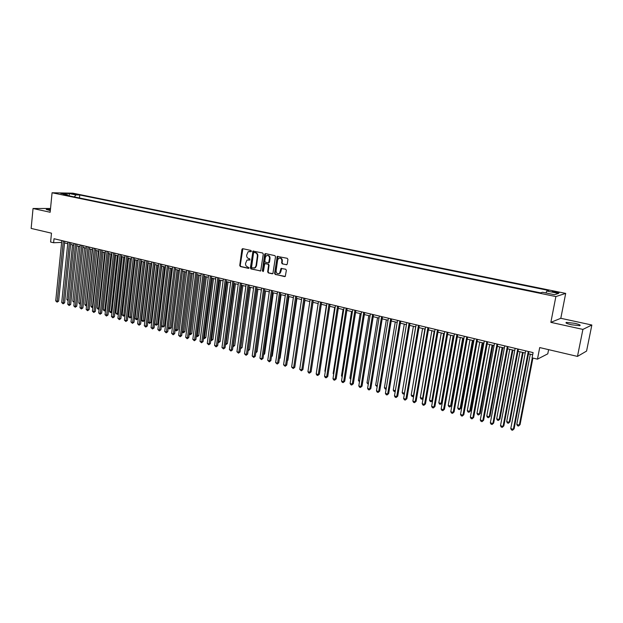 <?xml version="1.0" encoding="UTF-8"?>
<svg xmlns="http://www.w3.org/2000/svg" width="623" height="623" viewBox="0 0 623 623"><rect width="100%" height="100%" fill="white"/><g stroke="black" fill="none" stroke-linecap="round" stroke-linejoin="round"><path stroke-width="0.93" d="M251.373 251.194L250.921 250.446L242.791 248.694L241.911 249.418L239.746 265.476L240.385 266.543L248.476 268.381L249.099 267.874L247.596 266.893C246.14 266.379 245.454 265.242 245.54 263.482L246.949 260.11L249.971 259.993L249.784 258.802L248.725 258.568C247.269 258.07 246.583 256.933 246.669 255.157L248.149 251.731L251.092 251.653L251.373 251.194M574.686 323.306L566.439 322.403C565.084 322.862 566.751 323.649 571.431 324.77L579.725 325.681C581.072 325.214 579.39 324.419 574.686 323.306M50.432 209.492L46.258 209.437L50.323 210.613M556.503 291.868L552.406 291.4C551.776 291.572 552.578 291.899 554.805 292.389L558.909 292.857C559.54 292.685 558.738 292.358 556.503 291.868M286.331 264.775L287.265 264.035L287.927 259.402L287.258 258.304L277.258 256.396L274.587 273.388L275.249 274.47L285.279 276.433L286.362 270.304L285.692 269.214L281.043 268.466L279.532 273.333C277.476 274.229 276.332 273.396 276.09 270.849L277.624 260.056L278.543 258.428C280.568 257.657 281.682 258.506 281.876 260.99L281.619 262.797L282.289 263.879L286.775 264.728L282.289 263.879M50.525 208.487L33.042 208.495L31.15 228.423L51.483 233.181L50.603 242.028L53.617 242.752L54.014 238.726L533.093 352.61L532.081 357.859L537.462 359.152L547.781 353.833L548.59 349.651M582.91 329.403L591.85 325.019L560.801 318.291L550.857 322.356L582.91 329.403L577.474 356.411L539.705 347.564L537.462 359.152M550.857 322.356L555.88 296.564L52.075 192.764L72.868 193.177L565.692 293.402L555.88 296.564M33.042 208.495L50.159 212.256L52.075 192.764M263.288 254.059L262.633 252.985L252.993 251.085L250.376 267.89L251.022 268.957L260.694 270.912L263.288 254.059M265.569 253.616L274.852 255.625L275.522 256.707L272.897 273.653L268.326 272.897L267.664 271.815L268.591 265.211L267.937 264.129L264.752 263.661L263.451 271.137L263.218 271.558L262.361 270.888L264.658 254.355L265.569 253.616M591.85 325.019L586.57 351.076L577.474 356.411M253.164 251.014L253.07 251.7M72.175 193.924L77.649 194.586L72.175 193.924M545.982 292.966L546.799 291.027L548.707 290.474L79.76 194.976L75.913 194.906L74.301 196.923M546.799 291.027L558.558 293.433L554.478 294.71L542.563 292.265L540.569 292.849L63.445 194.688L67.424 194.758L60.735 193.387L69.262 193.551L75.913 194.906M560.801 318.291L565.692 293.402M64.535 242.947L67.72 243.702M70.617 244.395L73.849 245.166M76.754 245.859L80.032 246.646M82.937 247.339L86.262 248.133M89.182 248.834L92.554 249.636M95.475 250.337L98.893 251.155M101.822 251.848L105.287 252.681M108.223 253.382L111.735 254.223M114.679 254.924L118.245 255.773M121.189 256.481L124.81 257.346M127.762 258.047L131.43 258.927M134.389 259.635L138.104 260.523M141.078 261.232L144.847 262.127M147.822 262.844L151.646 263.755M154.629 264.464L158.507 265.39M161.497 266.107L165.422 267.049M168.42 267.765L172.407 268.715M175.413 269.432L179.455 270.398M182.461 271.114L186.565 272.095M189.579 272.819L193.737 273.809M196.767 274.533L200.98 275.545M204.017 276.269L208.292 277.29M211.329 278.014L215.667 279.049M218.712 279.774L223.112 280.825M226.165 281.557L230.627 282.624M233.687 283.356L238.212 284.438M241.272 285.17L245.867 286.269M248.943 287.001L253.592 288.114M256.676 288.846L261.395 289.975M255.905 352.018L264.502 290.715L269.276 291.86M272.368 292.6L277.227 293.76M280.327 294.5L285.256 295.676M288.363 296.416L293.363 297.615M296.486 298.355L301.555 299.57M304.678 300.317L309.818 301.548M312.948 302.295L318.174 303.541M321.304 304.289L326.6 305.55M329.746 306.306L335.119 307.591M338.266 308.338L343.717 309.647M346.879 310.394L352.408 311.718M355.569 312.473L361.184 313.813M364.354 314.576L370.046 315.931M373.224 316.694L379.002 318.073M382.187 318.836L388.051 320.23M391.244 320.993L397.194 322.418M400.387 323.181L406.43 324.622M409.63 325.393L415.759 326.857M418.968 327.62L425.19 329.108M428.406 329.871L434.714 331.381M437.938 332.152L444.347 333.687M447.579 334.458L454.081 336.007M457.313 336.778L463.917 338.359M467.157 339.13L473.862 340.734M477.109 341.513L483.907 343.133M487.163 343.912L494.07 345.563M497.333 346.341L504.342 348.016M507.605 348.794L514.723 350.5M517.993 351.279L525.22 353.007M528.499 353.786L532.681 354.783M53.617 242.752L61.63 242.394M79.448 197.982L79.76 194.976M67.923 195.606L67.424 194.758M69.176 195.871L69.262 193.551M251.108 251.645L249.325 251.435M248.156 259.775L249.979 259.986M242.861 248.709L240.244 265.429L240.875 266.488L248.85 268.303M253.538 251.014L250.867 267.843L251.513 268.91L260.593 270.974M254.161 252.447L253.53 252.961L251.591 267.15L252.042 267.898L254.885 267.804L256.022 265.834L257.361 256.115C257.447 254.332 256.754 253.195 255.282 252.689L254.379 252.432M254.098 268.155L255.375 267.75L256.505 265.787L256.022 265.834M254.643 252.408L255.765 252.65C257.237 253.156 257.93 254.293 257.844 256.076L256.505 265.787M272.29 273.801L268.326 272.897M265.367 263.545L268.412 264.082L269.074 265.164L268.147 271.76L268.801 272.843M265.608 253.623L262.836 270.834L263.21 271.558M269.557 258.343C269.385 255.944 268.318 255.08 266.348 255.742L265.359 257.424L264.83 261.201L265.491 262.283L268.677 262.742L269.557 258.343L270.032 258.296C270.024 256.341 269.175 255.375 267.485 255.414M268.591 262.813L269.152 262.696L269.502 262.081L269.027 262.127M270.032 258.296L269.502 262.081M279.758 258.039C281.479 257.992 282.336 258.966 282.351 260.944L282.094 262.742L282.764 263.833M278.738 273.746L280.007 273.279L280.809 271.745L280.342 271.799M281.666 268.311L280.809 271.745M277.858 256.271L275.062 273.333L275.724 274.416L284.633 276.612M72.494 244.847L66.856 299.546L68.195 299.92M68.109 300.761L66.856 299.546M63.328 240.937L57.215 301.298L55.727 300.878L61.817 240.579M64.706 241.265L58.624 301.127L57.215 301.298L57.09 302.139L55.727 300.878M58.624 301.127L57.09 302.139M78.521 246.287L72.798 301.197L74.285 301.61M74.199 302.435L72.798 301.197M74.285 301.649L74.145 302.443M84.603 247.736L78.794 302.856L80.297 303.276L86.13 248.102M80.351 304.086L79.542 303.946L78.794 302.856M80.149 304.11L80.437 303.261M90.732 249.2L84.837 304.538L86.356 304.959L92.274 249.574M86.55 305.745L85.585 305.628L84.837 304.538M86.192 305.8L86.644 304.92M96.915 250.68L90.927 306.228L92.461 306.656L98.465 251.053M92.811 307.419L91.682 307.326L90.927 306.228M92.297 307.489L92.897 306.594M69.426 242.386L63.219 302.98L61.708 302.56L67.899 242.028M70.788 242.713L64.621 302.809L63.219 302.98L63.079 303.822L61.708 302.56M64.621 302.809L63.079 303.822M75.57 243.85L69.262 304.678L67.751 304.25L74.028 243.484M76.925 244.169L70.664 304.499L69.262 304.678L69.122 305.527L67.751 304.25M70.664 304.499L69.122 305.527M81.761 245.322L75.367 306.391L73.833 305.963L80.211 244.956M83.116 245.641L76.754 306.204L75.367 306.391L75.212 307.24L73.833 305.963M76.754 306.204L75.212 307.24M88.014 246.809L81.512 308.112L79.97 307.684L86.441 246.435M89.362 247.129L82.898 307.933L81.512 308.112L81.356 308.969L79.97 307.684M82.898 307.933L81.356 308.969M103.145 252.167L97.071 307.933L98.621 308.362L104.711 252.541M99.135 308.985L97.827 309.031L97.071 307.933M98.442 309.203L98.621 308.362L99.205 308.284M94.314 248.304L87.718 309.857L86.161 309.421L92.734 247.931M95.654 248.624L89.097 309.67L87.718 309.857L87.555 310.706L86.161 309.421M89.097 309.67L87.555 310.706M109.438 253.67L103.27 309.654L104.828 310.083L111.011 254.052M105.513 310.527L104.025 310.752L103.27 309.654M104.648 310.932L104.828 310.083L105.575 309.981M100.669 249.815L93.972 311.609L92.406 311.173L99.08 249.441M102.008 250.135L95.35 311.414L93.972 311.609L93.8 312.466L92.406 311.173M95.35 311.414L93.8 312.466M115.777 255.189L109.516 311.391L111.089 311.819L117.365 255.562M111.945 312.084L110.271 312.489L109.516 311.391M110.902 312.668L111.089 311.819L111.992 311.695M107.086 251.342L100.28 313.385L98.699 312.941L105.474 250.96M108.41 251.653L101.65 313.182L100.28 313.385L100.101 314.233L98.699 312.941M101.65 313.182L100.101 314.233M122.17 256.715L115.816 313.135L117.404 313.579L123.775 257.097M118.44 313.657L117.21 314.42L115.816 313.135M117.21 314.42L117.404 313.579L118.463 313.416M113.55 252.876L106.642 315.168L105.046 314.716L111.93 252.494M114.873 253.195L108.005 314.965L106.642 315.168L106.455 316.025L105.046 314.716M108.005 314.965L106.455 316.025M128.618 258.257L122.17 314.903L123.767 315.339L130.238 258.638M124.989 315.238L123.564 316.188L122.17 314.903M123.564 316.188L123.767 315.339L124.997 315.152M120.075 254.425L113.059 316.967L111.455 316.515L118.44 254.044M121.384 254.745L114.422 316.764L113.059 316.967L112.864 317.823L111.455 316.515M114.422 316.764L112.864 317.823M135.121 259.807L128.579 316.679L130.191 317.123L131.5 316.92L138.026 260.5M131.5 316.92L129.981 317.971L136.756 260.196M129.981 317.971L128.579 316.679M126.656 255.991L119.538 318.781L117.911 318.33L125.005 255.601M127.964 256.302L120.885 318.571L119.538 318.781L119.336 319.646L117.911 318.33M120.885 318.571L119.336 319.646M141.686 261.372L135.043 318.47L136.671 318.921L137.971 318.711L144.591 262.073M137.971 318.711L136.453 319.77L143.329 261.769M136.453 319.77L135.043 318.47M133.291 257.572L126.064 320.619L124.429 320.16L131.624 257.174M134.591 257.883L127.411 320.401L126.064 320.619L125.854 321.476L124.429 320.16M127.411 320.401L125.854 321.476M148.305 262.953L141.561 320.284L143.204 320.736L144.497 320.526L151.218 263.654M144.497 320.526L142.971 321.593L149.964 263.35M142.971 321.593L141.561 320.284M139.988 259.16L132.652 322.465L131.001 322.005L138.314 258.763M141.281 259.472L133.992 322.247L132.652 322.465L132.434 323.329L131.001 322.005M133.992 322.247L132.434 323.329M146.748 260.772L139.295 324.326L137.628 323.859L145.05 260.367M148.033 261.076L140.627 324.108L139.295 324.326L139.069 325.198L137.628 323.859M140.627 324.108L139.069 325.198M153.562 262.392L146 326.211L144.318 325.736L151.856 261.987M154.839 262.696L147.324 325.985L146 326.211L145.766 327.075L144.318 325.736M147.324 325.985L145.766 327.075M154.979 264.549L148.134 322.107L149.793 322.566L151.078 322.348L157.899 265.25M151.078 322.348L149.551 323.423L156.653 264.954M149.551 323.423L148.134 322.107M161.707 266.161L154.769 323.944L156.435 324.412L157.72 324.186L164.636 266.862M157.72 324.186L156.194 325.268L163.405 266.566M156.194 325.268L154.769 323.944M168.506 267.781L161.458 325.806L163.14 326.273L164.417 326.047L171.434 268.482M164.417 326.047L162.891 327.13L170.211 268.194M162.891 327.13L161.458 325.806M160.438 264.027L152.76 328.111L151.062 327.636L158.717 263.615M161.707 264.323L154.076 327.877L152.76 328.111L152.518 328.975L151.062 327.636M154.076 327.877L152.518 328.975M168.257 327.69L171.169 327.916L178.295 270.125M171.169 327.916L169.643 329.006L177.08 269.829M169.643 329.006L168.249 327.745M167.377 265.678L159.581 330.026L157.868 329.544L165.64 265.258M168.638 265.974L160.89 329.785L159.581 330.026L159.332 330.891L157.868 329.544M160.89 329.785L159.332 330.891M175.203 329.622L177.983 329.808L185.218 271.776M177.983 329.808L176.457 330.899L184.011 271.488M176.457 330.899L175.18 329.816M174.385 267.337L166.466 331.958L164.737 331.467L172.626 266.924M175.631 267.633L167.766 331.709L166.466 331.958L166.201 332.83L164.737 331.467M167.766 331.709L166.201 332.83M182.212 331.561L184.86 331.709L192.203 273.442M184.86 331.709L183.326 332.814L190.996 273.154M183.326 332.814L182.165 331.903M181.449 269.019L173.412 333.905L171.668 333.414L179.673 268.599M182.687 269.315L174.705 333.655L173.412 333.905L173.139 334.777L171.668 333.414M174.705 333.655L173.139 334.777M189.283 333.523L191.791 333.632L199.243 275.125M191.791 333.632L190.264 334.738L198.052 274.844M190.264 334.738L189.221 334.021M188.582 270.717L180.421 335.867L178.661 335.376L186.791 270.289M189.813 271.005L181.698 335.618L180.421 335.867L180.14 336.747L178.661 335.376M181.698 335.618L180.14 336.747M196.416 335.509L198.792 335.571L206.353 276.822M198.792 335.571L197.257 336.685L205.169 276.542M197.257 336.685L196.331 336.147M195.778 272.422L187.484 337.853L185.716 337.355L193.971 271.994M196.993 272.718L188.761 337.596L187.484 337.853L187.196 338.733L185.716 337.355M188.761 337.596L187.196 338.733M203.612 337.502L205.847 337.526L213.525 278.536M205.847 337.526L204.313 338.647L212.35 278.255M204.313 338.647L203.511 338.305M203.036 274.151L194.625 339.854L192.834 339.356L201.213 273.715M204.251 274.439L195.887 339.59L194.625 339.854L194.321 340.734L192.834 339.356M195.887 339.59L194.321 340.734M210.878 339.519L212.973 339.504L220.76 280.264M212.973 339.504L211.438 340.633L219.6 279.992M211.438 340.633L210.761 340.446M210.364 275.896L201.821 341.879L200.014 341.373L208.526 275.459M211.563 276.176L203.082 341.606L201.821 341.879L201.517 342.759L200.014 341.373M203.082 341.606L201.517 342.759M218.214 341.552L220.16 341.497L228.065 282.009M220.16 341.497L218.626 342.627L226.912 281.736M218.626 342.627L218.089 342.479M225.612 343.608L227.411 343.507L235.432 283.769M227.411 343.507L225.876 344.644L234.295 283.496M225.876 344.644L225.487 344.542M233.08 345.679L234.723 345.531L242.869 285.552M234.723 345.531L233.189 346.684L241.74 285.279M217.762 277.648L209.087 343.912L207.264 343.405L215.908 277.212M218.953 277.936L210.34 343.639L209.087 343.912L208.767 344.799L207.264 343.405M210.34 343.639L208.767 344.799M225.23 279.423L216.422 345.975L214.585 345.454L223.353 278.979M226.406 279.704L217.661 345.695L216.422 345.975L216.095 346.855L214.585 345.454M217.661 345.695L216.095 346.855M232.761 281.214L223.821 348.047L221.967 347.525L230.868 280.771M233.936 281.495L225.051 347.766L223.821 348.047L223.486 348.935L221.967 347.525M225.051 347.766L223.486 348.935M240.618 347.774L242.113 347.579L250.376 287.343M242.113 347.579L240.571 348.732L249.255 287.078M240.369 283.029L231.289 350.142L229.42 349.62L238.461 282.569M241.529 283.301L232.511 349.853L231.289 350.142L230.938 351.029L229.42 349.62M232.511 349.853L230.938 351.029M248.227 349.885L249.558 349.643L257.953 289.15M248.133 350.547L256.84 288.885M249.558 349.643L248.102 350.788M248.047 284.851L238.827 352.26L236.935 351.73L246.124 284.392M249.2 285.124L240.042 351.964L238.827 352.26L238.469 353.148L236.935 351.73M240.042 351.964L238.469 353.148M255.897 352.073L257.081 351.73L265.6 290.98M257.081 351.73L255.788 352.836M260.149 271.036L260.578 270.982M255.796 286.697L246.435 354.394L244.528 353.864L253.857 286.23M256.933 286.962L247.643 354.098L246.435 354.394L246.069 355.289L244.528 353.864M247.643 354.098L246.069 355.289M263.669 354.09L264.674 353.833L273.318 292.826M264.674 353.833L263.552 354.9M263.622 288.55L254.122 356.551L252.19 356.013L261.66 288.091M264.752 288.823L255.313 356.247L254.122 356.551L253.74 357.446L252.19 356.013M255.313 356.247L253.74 357.446M271.503 356.177L272.337 355.959L281.105 294.687M272.337 355.959L271.41 356.862M279.423 358.272L280.062 358.1L288.971 296.564M280.062 358.1L279.345 358.809M287.413 360.39L287.873 360.265L296.906 298.456M287.873 360.265L287.359 360.764M271.527 290.435L261.878 358.731L259.931 358.178L269.541 289.96M272.64 290.7L263.054 358.412L261.878 358.731L261.481 359.619L259.931 358.178M263.054 358.412L261.481 359.619M279.501 292.327L269.704 360.927L267.742 360.374L277.5 291.852M280.599 292.592L270.873 360.608L269.704 360.927L269.3 361.823L267.742 360.374M270.873 360.608L269.3 361.823M287.553 294.243L277.609 363.139L275.623 362.586L285.536 293.76M288.644 294.5L278.761 362.82L277.609 363.139L277.188 364.042L275.623 362.586M278.761 362.82L277.188 364.042M295.481 362.524L304.927 300.372M295.684 296.174L285.583 365.382L283.582 364.821L293.643 295.691M296.766 296.431L286.736 365.047L285.583 365.382L285.155 366.277L283.582 364.821M286.736 365.047L285.155 366.277M303.635 364.673L313.019 302.311M303.899 298.129L293.643 367.64L291.619 367.072L301.836 297.638M304.966 298.378L294.78 367.305L293.643 367.64L293.199 368.543L291.619 367.072M294.78 367.305L293.199 368.543M318.119 303.526L308.673 366.667M312.193 300.099L301.773 369.922L299.733 369.353L310.114 299.601M313.244 300.348L302.903 369.579L301.773 369.922L301.322 370.825L299.733 369.353M302.903 369.579L301.322 370.825M326.359 305.496L316.959 368.964M320.565 302.093L309.989 372.227L307.926 371.651L318.462 301.587M321.6 302.334L311.103 371.876L309.989 372.227L309.522 373.13L308.704 372.904L307.926 371.651M311.103 371.876L309.522 373.13M334.683 307.482L324.894 371.168L325.331 371.285M325.253 371.752L324.894 371.168M329.022 304.102L318.283 374.555L316.196 373.971L326.904 303.596M330.042 304.343L319.381 374.197L318.283 374.555L317.808 375.459L316.975 375.225L316.196 373.971M319.381 374.197L317.808 375.459M343.086 309.491L333.149 373.457L333.78 373.629M333.671 374.306L333.149 373.457M337.565 306.134L326.654 376.907L324.552 376.315L335.423 305.62M338.569 306.368L327.745 376.541L326.654 376.907L326.172 377.811L325.331 377.577L324.552 376.315M327.745 376.541L326.172 377.811M351.567 311.516L341.49 375.77L342.307 375.996M342.167 376.892L341.49 375.77M346.193 308.183L335.112 379.282L332.994 378.683L344.028 307.669M347.182 308.416L336.186 378.909L334.613 380.186L333.764 379.952L332.994 378.683M336.186 378.909L334.613 380.186M360.141 313.564L349.9 378.106L350.928 378.387M350.772 379.384L349.9 378.106M354.908 310.254L343.655 381.681L341.513 381.074L352.719 309.732M355.889 310.488L344.721 381.299L343.141 382.584L342.284 382.343L341.513 381.074M344.721 381.299L343.141 382.584M368.793 315.635L358.404 380.466L359.635 380.809M359.471 381.806L358.404 380.466M363.707 312.349L352.283 384.095L350.118 383.488L361.504 311.819M364.673 312.575L353.334 383.713L351.754 385.006L350.889 384.765L350.118 383.488M353.334 383.713L351.754 385.006M377.538 317.722L366.986 382.849L368.427 383.246M368.263 384.251L366.986 382.849M372.601 314.459L360.997 386.54L358.809 385.933L370.374 313.93M373.551 314.685L362.033 386.151L360.46 387.459L359.58 387.21L358.809 385.933M362.033 386.151L360.46 387.459M386.361 319.833L375.653 385.255L377.304 385.715M377.141 386.719L375.653 385.255M381.588 316.593L369.797 389.017L367.593 388.394L379.329 316.056M382.514 316.819L370.817 388.612L369.244 389.928L368.364 389.679L367.593 388.394M370.817 388.612L369.244 389.928M395.278 321.959L384.407 387.685L386.283 388.199M386.12 389.165L385.162 388.954L384.407 387.685M390.66 318.75L378.691 391.509L376.463 390.886L388.386 318.213M391.579 318.968L379.695 391.104L378.122 392.428L377.226 392.171L376.463 390.886M379.695 391.104L378.122 392.428M404.288 324.116L393.245 390.138L395.348 390.714M395.208 391.524L394.001 391.408L393.245 390.138M395.294 391.034L394.889 391.657M399.834 320.931L387.67 394.032L385.419 393.393L397.529 320.386M400.729 321.149L388.666 393.611L387.093 394.943L386.19 394.694L385.419 393.393M388.666 393.611L387.093 394.943M413.392 326.288L402.178 392.615L404.42 393.238L415.681 326.834M404.413 393.767L402.925 393.892L402.178 392.615M403.829 394.141L404.514 393.199M409.093 323.135L396.75 396.578L394.468 395.94L406.772 322.582M409.973 323.345L397.723 396.15L396.15 397.497L395.239 397.24L394.468 395.94M397.723 396.15L396.15 397.497M422.581 328.485L411.196 395.114L413.47 395.745L424.894 329.037M413.727 395.987L412.854 396.656L411.951 396.399L411.196 395.114M412.854 396.656L413.797 395.597M418.454 325.362L405.916 399.148L403.611 398.502L416.109 324.801M419.318 325.564L406.874 398.72L405.3 400.067L404.382 399.81L403.611 398.502M406.874 398.72L405.3 400.067M431.871 330.704L420.307 397.645L422.604 398.284L434.208 331.257M423.134 398.229L421.973 399.195L421.062 398.938L420.307 397.645M421.973 399.195L423.173 398.019M427.915 327.612L415.175 401.749L412.854 401.095L425.54 327.044M428.764 327.807L416.117 401.305L414.544 402.668L413.617 402.403L412.854 401.095M416.117 401.305L414.544 402.668M441.255 332.947L429.512 400.2L431.832 400.846L443.615 333.507M432.65 400.488L431.186 401.757L430.259 401.5L429.512 400.2M431.186 401.757L432.658 400.449M437.478 329.879L424.536 404.374L422.184 403.712L435.08 329.31M438.304 330.081L425.462 403.922L423.889 405.293L422.955 405.036L422.184 403.712M425.462 403.922L423.889 405.293M450.733 335.205L438.81 402.785L441.154 403.431L442.034 402.995L453.894 335.961M442.034 402.995L440.492 404.343L441.154 403.431L453.116 335.781M440.492 404.343L439.558 404.086L438.81 402.785M447.135 332.176L433.99 407.029L431.622 406.36L444.713 331.6M447.945 332.371L434.901 406.57L433.335 407.948L432.385 407.683L431.622 406.36M434.901 406.57L433.335 407.948M460.311 337.495L448.21 405.394L450.569 406.048L451.434 405.596L463.481 338.258M451.434 405.596L449.899 406.959L450.569 406.048L462.725 338.071M449.899 406.959L448.957 406.694L448.21 405.394M456.9 334.496L443.545 409.708L441.146 409.038L454.447 333.92M457.687 334.683L444.44 409.241L442.875 410.635L441.909 410.362L441.146 409.038M444.44 409.241L442.875 410.635M469.991 339.808L457.703 408.026L460.093 408.688L460.934 408.229L473.169 340.571M460.934 408.229L459.4 409.599L460.093 408.688L472.429 340.392M459.4 409.599L458.442 409.334L457.703 408.026M466.767 336.848L453.209 412.418L450.779 411.741L464.291 336.256M467.538 337.027L454.081 411.943L452.516 413.345L451.543 413.072L450.779 411.741M454.081 411.943L452.516 413.345M479.772 342.144L467.289 410.689L469.703 411.359L470.529 410.892L482.957 342.907M470.529 410.892L469.002 412.27L469.703 411.359L482.241 342.736M469.002 412.27L468.037 412.005L467.289 410.689M476.743 339.216L462.967 415.159L460.514 414.474L474.243 338.624M477.491 339.395L463.824 414.677L462.258 416.086L461.277 415.814L460.514 414.474M463.824 414.677L462.258 416.086M489.662 344.511L476.984 413.376L479.422 414.054L480.232 413.579L492.848 345.267M480.232 413.579L478.698 414.973L479.422 414.054L492.147 345.103M478.698 414.973L477.724 414.7L476.984 413.376M486.828 341.614L472.826 417.924L470.349 417.231L484.297 341.015M487.552 341.786L473.667 417.433L472.102 418.851L471.113 418.578L470.349 417.231M473.667 417.433L472.102 418.851M499.654 346.894L486.781 416.094L489.242 416.779L490.028 416.296L502.847 347.657M490.028 416.296L488.502 417.698L489.242 416.779L502.169 347.494M488.502 417.698L487.521 417.426L486.781 416.094M497.022 344.036L482.802 420.72L480.294 420.019L494.46 343.429M497.73 344.208L483.619 420.221L482.054 421.654L481.057 421.374L480.294 420.019M483.619 420.221L482.054 421.654M509.754 349.308L496.679 418.843L499.163 419.536L499.934 419.045L512.955 350.071M499.934 419.045L498.408 420.455L499.163 419.536L512.293 349.916M498.408 420.455L497.419 420.175L496.679 418.843M507.324 346.489L492.879 423.554L490.348 422.838L504.739 345.874M508.01 346.653L493.673 423.04L492.115 424.481L491.103 424.201L490.348 422.838M493.673 423.04L492.115 424.481M519.964 351.746L506.678 421.615L509.193 422.316L509.949 421.818L523.164 352.517M509.949 421.818L508.423 423.235L509.193 422.316L522.533 352.361M508.423 423.235L507.418 422.955L506.678 421.615M517.744 348.966L503.065 426.412L500.503 425.696L515.128 348.343M518.406 349.121L503.843 425.891L502.286 427.339L501.258 427.051L500.503 425.696M503.843 425.891L502.286 427.339M530.282 354.214L516.786 424.427L519.333 425.127L520.065 424.621L532.899 358.054M520.065 424.621L518.538 426.054L519.333 425.127L532.283 357.906M518.538 426.054L517.526 425.766L516.786 424.427M528.281 351.465L513.36 429.302L510.774 428.577L525.633 350.842M528.919 351.621L514.123 428.772L512.565 430.236L511.53 429.94L510.774 428.577M514.123 428.772L512.565 430.236M75.531 194.501L75.585 193.994M250.181 251.443L249.691 251.482M249.044 259.783L248.554 259.822M240.875 266.488L240.385 266.543M240.244 265.429L239.746 265.476M242.402 249.387L241.911 249.418M251.513 268.91L251.022 268.957M250.867 267.843L250.376 267.89M253.078 251.7L252.588 251.739M257.844 256.076L257.361 256.115M255.765 252.65L255.282 252.689M268.147 271.76L267.664 271.815M269.074 265.164L268.591 265.211M268.412 264.082L267.937 264.129M265.787 263.498L265.312 263.545M262.836 270.834L262.361 270.888M265.141 254.316L264.658 254.355M282.094 262.742L281.619 262.797M282.351 260.944L281.876 260.99M281.199 268.996L280.732 269.043M275.724 274.416L275.249 274.47M275.062 273.333L274.587 273.388M277.383 256.964L276.908 257.011M566.291 323.15L566.439 322.403M242.822 248.725L242.331 248.764M253.475 251.053L252.993 251.085M255.375 267.75L254.885 267.804M269.152 262.696L268.677 262.742M265.515 253.678L265.04 253.717M280.007 273.279L279.532 273.333M281.51 268.412L281.043 268.466M277.733 256.349L277.258 256.396"/></g></svg>
